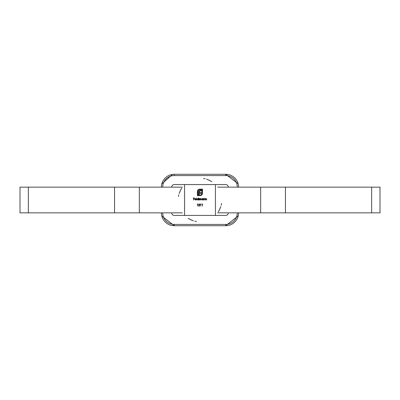 <?xml version="1.0" encoding="UTF-8"?>
<svg xmlns="http://www.w3.org/2000/svg" width="400" height="400" viewBox="0 0 400 400"><rect width="100%" height="100%" fill="white"/><g stroke="black" fill="none" stroke-linecap="round" stroke-linejoin="round"><path stroke-width="0.6" d="M371.64 212.855L380 212.855L380 187.145L371.64 187.145L371.64 212.855L217.655 212.855M217.655 187.145L371.64 187.145M182.345 187.145L20 187.145L20 212.855L182.345 212.855M221.57 203.465L221.235 205.165M220.84 206.575L219.055 210.645M192.13 220.375L188.095 218.305M196.535 221.57L194.835 221.235M193.425 220.84L189.355 219.055M179.625 192.13L181.695 188.095M215.43 215.43L215.43 184.57L184.57 184.57L184.57 215.43L215.43 215.43L215.43 184.57L184.57 184.57L184.57 215.43L215.43 215.43M199.23 200L199.045 198.51L200.215 198.84L200.765 198.48L201.27 199.19L201.085 200L200.73 198.665L200.065 200L199.71 198.665L199.23 200M198.445 198.795L198.625 197.905L198.625 200L198.445 199.74L197.835 200.025L197.055 199.25L197.84 198.48L198.445 198.795M193.575 200L193.395 197.96L194.385 197.96L193.575 198.17L193.575 198.795L194.385 198.795L193.575 199.005L193.575 200M194.83 199.295L195.375 199.845L196.09 199.615L195.4 200.025L194.65 199.26L195.405 198.48L196.165 199.295L194.83 199.295M196.69 200L196.505 197.905L196.69 200M203.02 198.785L203.205 200L203.02 199.74L202.415 200.025L201.635 199.25L202.42 198.48L203.02 198.785M203.805 200L203.625 198.51L203.805 198.775L204.375 198.48L204.935 199.24L204.935 200L204.345 198.665L203.835 199.06L203.805 200M205.535 200L205.35 198.51L205.535 198.775L206.1 198.48L206.66 199.24L206.66 200L206.07 198.665L205.565 199.06L205.535 200M197.565 204.14L197.25 204.14L197.75 203.93L197.75 205.975L197.565 204.14M199.685 204.505L199.245 204.09L198.585 204.56L199.255 203.88L199.87 204.485L198.945 205.765L199.895 205.975L198.51 205.975L199.685 204.505M200.705 204.14L200.395 204.14L200.89 203.93L200.89 205.975L200.705 204.14M202.275 204.14L201.965 204.14L202.46 203.93L202.46 205.975L202.275 204.14M197.75 190.2L198.535 189.44L199.625 189.155L202.47 189.155L202.47 193.435L202.185 194.515L201.425 195.3L199.795 195.63L199.795 195.12L201.46 194.63L201.96 193.435L201.96 189.665L199.625 189.665L198.43 190.165L197.93 191.35L197.93 195.12L198.625 195.12L198.625 192.125L199.1 190.725L201.29 190.26L201.29 190.92L199.945 190.99L199.4 191.555L199.33 192.625L201.29 192.625L201.29 193.275L199.33 193.275L199.34 195.63L197.42 195.63L197.42 191.35L197.75 190.2M178.43 196.535L178.765 194.835M179.16 193.425L180.945 189.355M207.87 179.625L211.905 181.695M203.465 178.43L205.165 178.765M206.575 179.16L210.645 180.945M220.375 207.87L218.305 211.905M194.85 199.11L195.985 199.11L195.415 198.665L194.85 199.11M198.445 199.255L197.84 198.665L197.24 199.25L197.84 199.845L198.445 199.255M203.02 199.255L202.42 198.665L201.82 199.25L202.42 199.845L203.02 199.255M228.31 187.145A2.57 2.57 0 0 0 225.74 184.57L215.47 184.57M215.47 215.43L225.74 215.43A2.57 2.57 0 0 0 228.31 212.855M171.69 212.855A2.57 2.57 0 0 0 174.26 215.43L184.53 215.43M171.69 187.145A2.57 2.57 0 0 1 174.26 184.57L184.53 184.57M238.515 185.705L238.595 187.145A12.855 12.855 0 0 0 225.74 174.285L174.26 174.285A12.855 12.855 0 0 0 161.405 187.145L161.47 185.83M161.475 214.195L161.405 212.855A12.855 12.855 0 0 0 174.26 225.715L225.74 225.715A12.855 12.855 0 0 0 238.595 212.855M285.45 187.145L285.45 212.855M260.66 187.145L260.66 212.855M28.36 187.145L28.36 212.855M114.55 187.145L114.55 212.855M139.34 187.145L139.34 212.855M238.155 183.79L225.74 174.285L225.74 175.57L174.26 175.57A11.57 11.57 0 0 0 162.69 187.145M237.31 187.145A11.57 11.57 0 0 0 225.74 175.57M238.25 215.815L225.74 225.715L225.74 224.43A11.57 11.57 0 0 0 237.31 212.855M161.79 215.985L174.26 225.715L174.26 224.43L225.74 224.43M162.69 212.855A11.57 11.57 0 0 0 174.26 224.43M174.26 174.285L174.26 175.57M172.45 174.415L161.8 183.98"/></g></svg>
